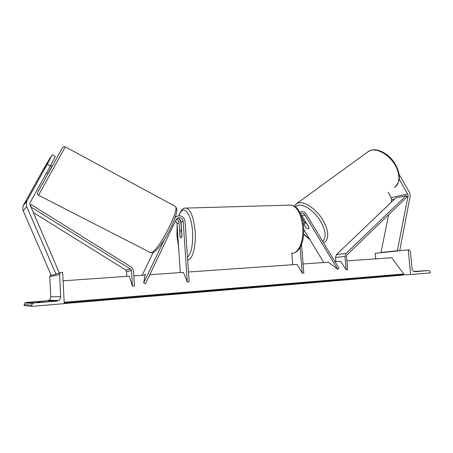 <?xml version="1.0" encoding="UTF-8"?>
<svg xmlns="http://www.w3.org/2000/svg" width="453" height="453" viewBox="0 0 453 453"><rect width="100%" height="100%" fill="white"/><g stroke="black" fill="none" stroke-linecap="round" stroke-linejoin="round"><path stroke-width="0.68" d="M303.182 223.023L306.251 227.904M300.549 213.918L301.092 213.612C302.644 213.097 303.946 213.59 304.988 215.101L337.632 269.246L338.878 268.25L306.285 214.15C304.716 211.879 302.763 211.138 300.424 211.919L299.75 212.281M306.556 223.369L304.659 222.865L303.906 224.02L306.5 228.318L308.55 228.816L308.997 227.417L301.987 215.798L300.843 214.603M303.799 229.518L323.77 262.508M303.091 263.963L328.414 262.185L337.632 269.246M304.807 222.661L302.077 218.142M188.499 272.01L297.066 264.388L302.236 273.17L303.85 273.046L301.483 244.654M292.763 264.688L291.817 253.193M302.236 273.17L300.107 247.542M430.35 272.882L410.65 274.541L408.238 249.863L408.951 249.813L410.39 251.313L412.094 268.725C412.44 270.634 413.396 271.624 414.965 271.687L428.855 270.549L430.265 272.015L430.35 272.882M403.306 274.903L410.65 274.541M414.11 271.585L420.616 271.104L413.951 271.523M375.69 258.861L375.175 253.306L408.238 249.863M179.79 231.579L180.787 230.215L181.528 231.081L181.902 236.653L180.911 237.995L180.158 237.106L179.79 231.579M399.212 174.615L409.529 192.514L410.373 195.164L399.705 250.752M399.286 179.19L408.193 195.22L397.343 250.758L397.853 250.945M388.249 192.293L391.749 198.89L391.194 202.287M388.674 214.671L380.984 252.468L397.343 250.758M380.984 252.468L381.477 252.649M308.306 228.895L308.663 228.742M306.471 223.431L309.025 227.661M43.964 169.343L50.442 157.316L42.859 170.237L23.437 205.237L22.656 208.55L23.177 210.792L51.183 275.294L56.019 274.229L26.699 206.625L26.149 204.28L26.965 200.809L47.242 164.246L50.368 165.923L30.181 202.463L29.779 204.19L59.286 272.831L57.656 273.527M50.368 165.923L55.3 156.489L52.231 154.818L47.242 164.246M44.247 168.861L52.231 154.818M46.551 172.831L48.029 173.607L52.055 166.33L50.566 165.543M46.812 164.235L47.101 163.709M46.778 164.218L43.941 169.331M37.452 302.394L45.804 301.84L37.452 302.394M32.412 302.117L40.255 301.596L32.412 302.117M31.721 306.37L64.247 303.64L62.661 272.372L61.523 272.446L60.306 272.938L59.575 274.586L60.691 296.721C60.708 298.34 60.017 299.597 58.618 300.509L56.767 301.098L33.698 302.995L32.531 303.442L31.665 305.226L31.721 306.37L24.241 305.565L24.196 304.529L31.665 305.226M50.979 274.818L50.419 275.141L49.751 276.647L50.736 296.8C50.747 298.272 50.113 299.416 48.833 300.243L47.14 300.786L26.053 302.502L24.989 302.904L24.196 304.529M181.415 230.192L180.917 222.723L179.484 219.184M149.796 274.728L183.408 272.366L187.282 281.981L183.193 221.449C182.349 218.148 180.413 217.072 177.389 218.21L176.047 219.739L145.458 283.81L143.675 282.915L164.45 239.49M177.134 218.391C179.377 218.578 180.685 219.83 181.053 222.146L181.998 236.172L180.911 237.995L180.005 236.698L179.077 222.791C178.867 221.03 177.95 219.847 176.336 219.235M153.171 252.508L142.225 275.26M144.535 275.101L145.334 274.031L143.675 282.915M180.283 272.587L177.01 223.465L175.6 220.668M187.282 281.981L189.161 281.84L185.067 221.381C183.782 216.415 180.872 214.801 176.325 216.545L175.152 217.57M175.43 216.715L176.415 216.489M335.883 261.658L335.509 257.451L336.522 254.529L395.684 197.995L406.041 195.685L406.958 197.027L347.015 254.869L346.505 256.364L347.694 269.688L346.183 269.801L340.582 261.33L334.948 261.726M406.041 195.685L346.018 253.476L344.993 256.466L346.183 269.801M63.092 280.82L129.281 276.171L132.446 286.183L131.517 270.758L130.56 269.133L30.662 206.778M33.092 212.378L125.572 269.914L126.506 271.5L126.795 276.347M30.294 205.928L31.382 204.688L131.619 267.372L133.533 270.622L134.462 286.03L132.446 286.183M30.391 206.149L31.382 204.688M133.85 275.849L145.141 275.056M346.907 260.883L391.669 257.74L403.816 274.003L402.779 275.13L64.241 303.555M64.179 302.253L403.816 274.003M56.449 301.092L56.512 300.452M301.987 215.798L304.988 215.101M413.708 271.404L428.855 270.549M291.59 253.17C298.238 254.405 304.071 241.16 302.689 226.755C301.109 214.037 297.304 206.811 291.268 205.079L289.331 205.13M184.903 208.12L186.33 208.08C190.866 209.999 193.793 217.802 195.13 231.5C196.274 246.381 192.434 260.198 187.661 259.716M187.497 257.247C191.398 253.397 193.086 244.897 192.553 231.766C191.438 212.542 182.797 203.352 179.003 215.696M177.129 225.26L177.032 235.973L178.527 246.285M391.341 197.61L407.768 193.89M391.703 199.773L394.461 199.167M406.584 196.483L408.153 196.138M295.628 204.36L368.782 151.183L370.248 150.487C377.542 147.74 388.408 153.567 394.586 162.967C400.894 173.765 400.86 181.919 394.478 187.429C400.446 183.935 400.446 172.978 394.076 163.408C387.785 153.799 376.743 148.057 370.107 150.577L367.151 152.367M322.678 241.358C326.834 236.891 325.662 229.428 319.15 218.969C312.83 209.796 303.125 203.776 297.763 205.402L295.35 206.789M303.708 234.02L309.586 239.076M294.229 206.053L296.942 203.425L298.108 202.961C304.037 201.109 314.909 207.978 321.721 218.233C328.595 228.459 329.637 239.388 324.393 242.225L323.482 242.695M23.437 205.237L26.965 200.809M23.177 210.792L26.699 206.625M51.942 166.268L47.916 173.55M174.739 206.087L65.317 146.851L63.545 146.766L62.367 147.865L37.707 192.378C37.095 193.691 37.373 194.648 38.528 195.243L65.289 146.84M153.154 252.508C154.213 252.038 155.458 251.33 158.918 247.366C163.584 241.375 167.972 233.997 172.083 225.237C175.594 216.642 177.174 211.574 176.806 210.033C177.083 209.297 176.591 208.091 175.339 206.409C180.158 209.218 158.023 251.806 151.251 252.598L149.96 252.355L38.556 195.26M47.14 300.786L56.767 301.098M26.053 302.502L33.698 302.995M49.751 276.647L59.575 274.586M50.736 296.8L60.691 296.721M181.053 222.146L183.193 221.449M177.01 223.465L179.077 222.791M335.509 257.451L344.993 256.466M336.522 254.529L346.018 253.476M126.506 271.5L131.517 270.758M125.572 269.914L130.56 269.133M64.218 303.012L403.487 274.637M299.66 212.106L300.424 211.919M178.771 215.707C180.843 210.073 183.363 207.531 186.33 208.08L291.268 205.079C298.244 207.321 297.57 209.405 300.277 213.329C302.072 217.214 303.193 221.698 303.646 226.783C304.229 235.645 302.887 242.825 299.631 248.323C297.672 251.138 295.639 252.717 293.521 253.051M177.078 224.552L176.936 236.019L178.578 247.049M180.787 230.215L181.596 230.181M303.686 234.314L309.943 239.665M305.718 221.981L304.422 222.95M23.233 205.634L26.755 201.228M151.998 252.808L150.639 252.678M50.419 275.141L51.059 274.999M55.889 273.923L60.306 272.938M48.833 300.243L58.618 300.509M24.989 302.904L32.531 303.442M175.379 216.885L176.325 216.545"/></g></svg>
